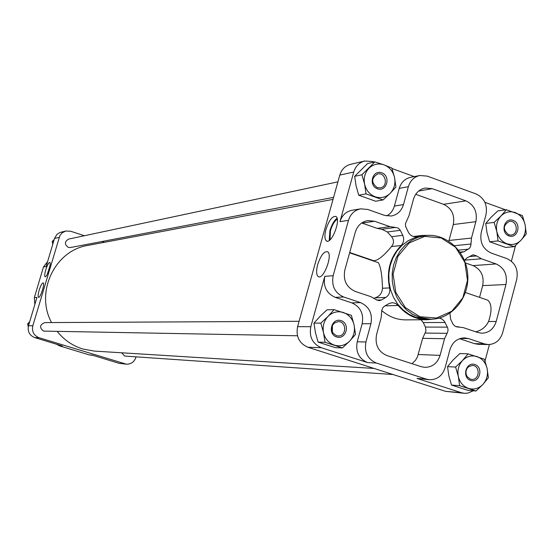 <?xml version="1.0" encoding="UTF-8"?>
<svg xmlns="http://www.w3.org/2000/svg" width="554" height="554" viewBox="0 0 554 554"><rect width="100%" height="100%" fill="white"/><g stroke="black" fill="none" stroke-linecap="round" stroke-linejoin="round"><path stroke-width="0.83" d="M456.544 326.853L463.096 327.566L477.901 332.525L481.994 333.224C489.064 332.816 493.794 328.903 496.19 321.479L505.961 284.514C507.63 274.722 504.348 267.866 496.1 263.933L481.433 258.78L476.641 255.948L473.164 254.764L467.029 257.866L464.453 260.394M475.72 331.798C481.488 330.461 485.768 327.033 488.566 321.507L496.19 321.479M449.938 313.197L450.61 319.215L453.207 324.499L455.499 326.535L458.844 326.86M479.556 297.366L482.679 285.622C484.314 276.107 481.107 269.438 473.054 265.615L465.408 262.949M391.463 246.578L401.138 245.533C403.804 242.59 404.337 239.189 402.751 235.339L400.307 230.319L387.391 231.974L391.623 236.69C394.157 240.097 394.109 243.393 391.463 246.578C383.43 256.294 377.419 260.982 373.438 260.636L349.692 252.499M376.845 262.153L378.382 262.679C380.806 267.021 382.177 275.546 382.482 288.267L389.587 287.907C386.221 271.259 390.071 257.139 401.138 245.533M374.594 221.247L362.046 223.082L377.17 228.373L389.947 226.641L374.594 221.247L367.752 220.582C361.54 221.794 357.392 225.651 355.315 232.154L344.81 270.179C343.009 280.331 346.506 287.415 355.294 291.439L370.785 296.632L375.806 299.485L379.144 300.683L381.519 299.949L385.813 297.443C389.067 295.227 390.328 292.048 389.587 287.907M377.17 228.373L381.789 229.259L395.508 227.431L389.947 226.641M400.307 230.319L398.271 228.123L395.508 227.431M387.391 231.974L381.789 229.259M448.83 241.17L449.003 240.471L471.482 238.054L475.865 221.676C477.562 211.863 474.238 204.925 465.893 200.86L432.238 188.658L425.084 188.028C419.267 189.336 415.389 193.083 413.45 199.281L408.935 215.852L405.41 223.768L405.666 226.558L408.333 232.147C410.078 235.353 412.619 236.849 415.964 236.641L421.954 235.485L428.526 235.339M449.003 240.471L453.29 224.55C454.952 215.007 451.711 208.262 443.553 204.315L415.722 194.295M374.061 298.197L375.037 297.844C379.635 296.369 382.115 293.177 382.482 288.267M56.55 344.249L59.59 345.869L89.298 354.92L93.197 355.419M47.596 261.64L43.482 266.945L34.341 297.602L34.854 304.409M425.5 235.561L414.856 237.604L408.111 240.761L402.052 245.318L396.92 251.114L392.918 257.922L390.196 265.484L388.86 273.517L388.977 281.702L390.528 289.721L393.465 297.269L397.661 304.056L402.959 309.818L409.15 314.34L415.992 317.456L427.189 319.249L430.68 319.222L419.433 317.421L412.564 314.298L406.352 309.755L401.034 303.966L396.823 297.145L393.873 289.562L392.315 281.501L392.197 273.281L393.534 265.214L396.269 257.61L400.293 250.775L405.438 244.951L411.518 240.374L418.291 237.202L425.5 235.561C446.427 232.943 466.516 251.855 467.763 274.936C469.376 297.99 451.766 319.243 430.68 319.222M385.113 305.836L398.201 305.496L395.501 303.357L392.239 302.664L388.86 303.64L384.303 306.307L382.772 307.782L381.81 310.247L381.159 317.719L376.568 334.568C374.788 344.692 378.244 351.693 386.927 355.578L421.317 366.713L424.786 367.364C432.369 367.233 437.466 363.237 440.077 355.377L444.537 338.723L447.66 332.102L448.061 329.824L447.584 327.559L444.211 321.015L441.663 318.869L439.073 318.121M398.201 305.496C406.096 314.817 415.756 319.568 427.169 319.734L433.713 319.069M370.924 323.744L365.931 341.998C364.144 352.15 367.614 359.158 376.339 363.036L426.379 379.13L429.599 379.753C437.272 379.719 442.445 375.716 445.111 367.745L449.91 349.761C452.396 342.206 457.23 338.245 464.411 337.878L468.435 338.57L484.383 343.882L488.254 344.56C495.401 344.235 500.193 340.315 502.623 332.802L516.764 279.168C518.426 269.403 515.158 262.554 506.952 258.628L491.176 253.053C482.887 249.085 479.584 242.188 481.267 232.355L485.976 214.723C487.665 204.932 484.355 198.007 476.045 193.935L427.196 176.11L419.759 175.514C414.06 176.885 410.265 180.611 408.367 186.691L403.478 204.585C401.456 210.998 397.384 214.807 391.262 216.018L384.441 215.347L367.821 209.481L360.668 208.837C354.581 210.125 350.523 213.962 348.487 220.347L333.155 275.705C331.34 285.892 334.851 292.99 343.688 297.006L360.502 302.609C369.241 306.591 372.717 313.633 370.924 323.744L362.157 323.751L357.219 341.776C355.453 351.804 358.881 358.729 367.51 362.558L321.299 347.718C312.498 343.826 309.007 336.825 310.815 326.708L324.796 276.321C323.003 286.376 326.479 293.385 335.218 297.353L351.845 302.886L360.502 302.609M460.36 252.666L464.079 251.745L469.695 248.088L470.865 245.36L471.482 238.054M374.864 161.9L367.51 163.589L354.657 176.345L356.097 185.909L358.75 195.223L375.647 201.234L383.084 199.939L366.042 193.865L364.601 184.198L361.907 174.78L374.864 161.9L384.012 164.85L391.844 168.07L394.538 177.425L395.93 187.03L390.161 193.36L383.084 199.939M506.356 209.737L497.873 210.894L491.107 217.251L485.747 223.435L486.994 232.687L489.653 241.773L505.629 247.451L514.188 246.668L498.074 240.921L496.834 231.586L494.14 222.396L500.982 215.963L506.356 209.737L522.408 215.575L525.102 224.695L526.3 233.982L520.995 240.242L514.188 246.668M468.068 353.847L459.889 353.549L453.027 360.052L447.528 366.63L448.83 375.806L451.496 385.065L467.77 390.307L476.024 390.986L459.612 385.695L458.31 376.429L455.61 367.067L462.548 360.481L468.068 353.847L484.418 359.241L487.118 368.542L488.379 377.752L482.929 384.414L476.024 390.986M334.062 309.644L327.054 309.804L319.921 316.466L313.945 323.127L315.448 332.622L318.107 342.116L335.329 347.663L342.42 347.912L325.039 342.303L323.536 332.719L320.835 323.114L328.058 316.362L334.062 309.644L351.368 315.351L354.061 324.893L355.523 334.422L349.595 341.174L342.42 347.912M374.199 162.052L372.752 161.526L364.705 161.02L350.557 164.337C345.177 165.805 341.583 169.399 339.789 175.112L297.581 326.666C295.808 336.576 299.236 343.432 307.879 347.247L445.603 391.353L461.434 392.71L417.03 378.458L429.599 379.753M461.434 392.71L464.342 393.292L467.714 393.153L473.372 390.771M445.603 391.353L464.342 393.292M515.58 245.436L511.411 261.204M489.383 344.54L485.034 361.007M392.003 168.527L414.226 176.608M484.875 202.307L505.587 209.841M364.705 161.02C359.227 162.516 355.571 166.179 353.743 172.017L339.969 221.642L348.487 220.347M325.96 229.404C329.159 219.959 332.518 215.665 336.043 216.531C341.278 219.827 331.119 245.193 326.327 240.845C324.575 239.113 324.45 235.305 325.96 229.404M317.684 264.59C320.877 255.145 324.228 250.886 327.746 251.828C332.982 255.138 323.266 280.379 318.238 276.571C316.279 274.895 316.092 270.899 317.684 264.59M318.252 276.578L319.062 276.82M374.075 368.445L94.332 351.098L82.754 348.992C72.602 345.807 64.112 339.976 57.291 331.507M51.557 322.567C34.923 292.297 54.867 250.415 87.788 245.429L333.03 199.371M84.367 235.734L70.69 231.247L65.787 231.025L62.124 232.839L59.915 235.478L32.804 325.78C31.696 331.527 33.787 335.516 39.078 337.739L126.381 364.179L119.283 363.376L92.248 355.135L89.298 354.92M59.59 345.869L62.353 346.015L34.694 337.58L39.078 337.739M126.381 364.179C131.063 364.241 134.227 361.991 135.882 357.441L136.055 356.845M104.401 242.313L101.978 241.516M65.787 231.025L59.832 232.528L56.986 234.363L54.507 238.428L59.105 237.41M45.747 269.833C47.312 265.034 48.662 262.568 49.798 262.437C51.737 262.949 46.834 277.956 45.123 276.751C44.445 276.065 44.652 273.759 45.747 269.833M39.147 290.241C40.705 285.435 42.056 282.976 43.184 282.872C45.109 283.413 40.269 298.412 38.524 297.318C37.811 296.646 38.018 294.292 39.147 290.241M43.482 266.945L46.134 266.543L54.507 238.428M34.694 337.58C29.459 335.385 27.395 331.444 28.489 325.766L36.938 297.415L34.341 297.602M393.021 374.511L125.398 356.111L124.505 355.945L121.679 352.787M297.477 335.779L43.503 331.098C39.279 327.58 39.68 324.748 44.722 322.601L299.084 321.285M333.598 197.356L70.372 247.541L68.329 247.409C64.361 244.418 64.465 241.641 68.634 239.079L337.912 181.851M459.571 338.702L474.453 343.646L478.289 344.318L488.254 344.56M419.759 175.514L410.5 177.349C404.863 178.7 401.11 182.384 399.226 188.395L394.386 206.067L403.478 204.585M386.657 215.942C390.501 213.844 393.077 210.555 394.386 206.067M360.668 208.837L352.025 210.278C346.008 211.552 341.984 215.34 339.969 221.642M362.157 323.751C363.936 313.772 360.495 306.812 351.845 302.886M318.107 342.116L325.039 342.303M313.945 323.127L320.835 323.114M328.058 316.362C332.525 312.124 337.621 310.836 343.341 312.491C348.937 314.575 352.51 318.709 354.061 324.893C355.225 331.174 353.736 336.603 349.595 341.174C345.17 345.426 340.087 346.742 334.353 345.128C328.723 343.085 325.115 338.944 323.536 332.719C322.366 326.389 323.875 320.932 328.058 316.362M336.603 336.957C327.019 333.937 331.583 317.414 341.098 320.641C350.634 323.674 346.118 340.128 336.603 336.957M451.496 385.065L459.612 385.695M447.528 366.63L455.61 367.067M462.548 360.481C466.759 356.319 471.572 355.017 476.973 356.575C482.257 358.549 485.643 362.538 487.118 368.542C488.226 374.642 486.827 379.933 482.929 384.414C478.76 388.589 473.961 389.919 468.539 388.402C463.22 386.463 459.813 382.468 458.31 376.429C457.195 370.28 458.608 364.961 462.548 360.481M470.651 380.432C461.6 377.586 465.879 361.471 474.868 364.518C483.877 367.385 479.639 383.423 470.651 380.432M489.653 241.773L498.074 240.921M485.747 223.435L494.14 222.396M500.982 215.963C505.116 211.988 509.832 210.852 515.137 212.563C520.324 214.675 523.648 218.719 525.102 224.695C526.189 230.755 524.818 235.935 520.995 240.242C516.903 244.238 512.201 245.394 506.875 243.725C501.654 241.641 498.309 237.597 496.834 231.586C495.733 225.478 497.118 220.27 500.982 215.963M508.946 235.921C500.061 232.825 504.251 217.05 513.073 220.34C521.916 223.456 517.768 239.162 508.946 235.921M358.75 195.223L366.042 193.865M354.657 176.345L361.907 174.78M369.026 168.187C373.41 164.143 378.403 163.028 384.012 164.85C389.497 167.073 393.008 171.269 394.538 177.425C395.681 183.665 394.219 188.976 390.161 193.36C385.826 197.418 380.84 198.561 375.21 196.795C369.691 194.593 366.152 190.396 364.601 184.198C363.452 177.91 364.927 172.571 369.026 168.187M377.413 188.789C368.015 185.514 372.482 169.344 381.817 172.82C391.172 176.117 386.747 192.217 377.413 188.789M29.092 323.758L27.7 323.758L29.701 321.715M28.247 326.791L27.7 323.758M53.696 241.156L52.221 241.475L54.181 239.515M52.727 244.411L52.221 241.475M377.198 187.64C371.062 182.633 371.201 178.076 377.627 173.963C385.75 171.899 388.624 186.65 380.349 187.889L377.198 187.64M372.572 180.812L373.098 183.526M508.62 234.764C502.672 229.578 502.977 225.104 509.548 221.351C517.36 220.07 518.959 234.55 511.065 235.062L508.62 234.764M470.36 379.13L467.202 376.748L466.08 374.172L465.983 371.298L466.925 368.618L468.753 366.589L472.444 365.467C480.512 365.55 479.75 380.273 471.71 379.393L470.36 379.13M336.423 335.662L333.134 333.245L331.929 330.655L331.77 327.767L332.67 325.039L334.498 322.927L338.272 321.625C346.832 321.244 346.769 336.437 338.21 335.959L336.423 335.662M332.393 325.593L332.365 331.908M376.727 300.116L381.519 299.949M458.525 250.117L468.469 249.182M485.976 299.569L487.804 300.192C491.8 303.883 492.056 310.988 488.566 321.507M411.968 363.687L415.424 360.391L417.481 356.859L422.66 338.321L444.537 338.723M447.39 327.144L425.444 327.068L425.971 331.029L422.66 338.321M425.444 327.068L423.235 322.546L421.019 319.776M381.768 310.579C388.825 316.722 396.803 319.824 405.708 319.873L427.169 319.734M419.932 316.75L405.369 307.588L395.764 292.325L393.098 274.015L397.911 256.363L409.205 242.936L424.669 236.385L441.192 237.95L455.526 247.243L464.882 262.381L467.486 280.407L462.832 297.83L451.801 311.251L436.51 318.024L419.932 316.75M329.214 240.498L329.893 230.769C331.721 224.723 334.11 220.54 337.054 218.214M330.004 239.868L330.44 230.693C332.22 224.876 334.498 221.046 337.275 219.197M47.298 274.209L50.012 265.74M47.609 273.558L49.888 266.453M391.623 236.69L402.751 235.339M414.953 236.69L416.954 236.454M375.037 297.844L385.813 297.443M417.03 378.458L426.379 379.13M367.51 362.558L376.339 363.036M307.879 347.247L321.299 347.718M339.789 175.112L353.743 172.017M297.581 326.666L310.815 326.708M324.796 276.321L333.155 275.705M119.283 363.376L124.588 363.833M28.489 325.766L32.804 325.78M460.388 338.432L468.435 338.57M474.453 343.646L484.383 343.882M399.226 188.395L408.367 186.691M357.219 341.776L365.931 341.998M335.218 297.353L343.688 297.006M418.616 191.075L432.238 188.658M443.553 204.315L465.893 200.86M453.29 224.55L475.865 221.676M454.515 245.678L470.914 244.037M459.993 252.118L464.079 251.745M456.925 326.908L457.694 326.908M482.679 285.622L505.961 284.514M473.054 265.615L496.1 263.933M464.619 260.138L481.433 258.78M469.224 256.578L476.641 255.948M418.298 354.505L440.077 355.377M425.091 333.065L447.03 333.314M423.235 322.546L445.125 322.49M413.485 236.482L421.954 235.485M349.609 252.818L378.382 262.679M326.327 240.845L327.317 241.184M465.429 292.526L487.804 300.192"/></g></svg>

